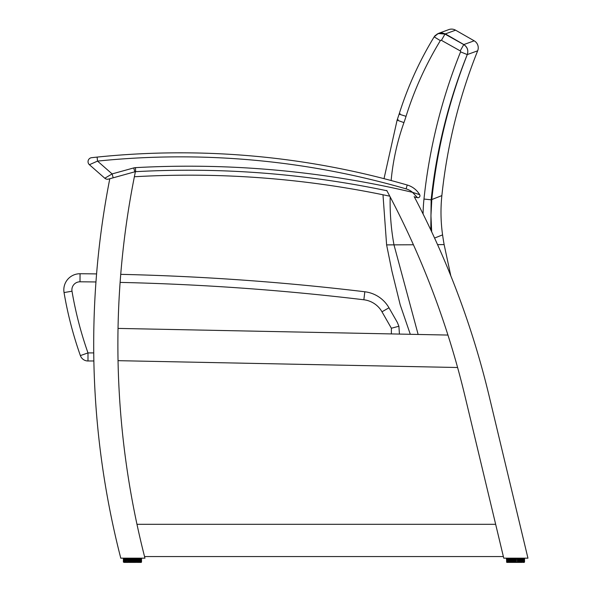 <?xml version="1.0" encoding="UTF-8"?>
<svg xmlns="http://www.w3.org/2000/svg" width="592" height="592" viewBox="0 0 592 592"><rect width="100%" height="100%" fill="white"/><g stroke="black" fill="none" stroke-linecap="round" stroke-linejoin="round"><path stroke-width="0.89" d="M254.56 177.363L258.667 177.652M259.829 177.733L260.399 177.778L259.829 177.733M259.274 177.696L260.184 177.763M315.928 183.49L312.28 183.009M314.115 183.254L313.523 183.172L314.115 183.254M386.731 190.439A858.851 858.851 0 0 1 387.035 191.009A858.851 858.851 0 0 1 464.653 394.79L503.762 558.175L527.953 558.175L489.17 396.174A858.851 858.851 0 0 0 414.178 196.574M118.03 328.412A858.851 858.851 0 0 1 134.68 175.225A858.851 858.851 0 0 1 135.294 172.161A858.851 858.851 0 0 1 135.405 171.65L109.794 178.747A858.851 858.851 0 0 0 120.775 558.175L144.959 558.175A858.851 858.851 0 0 1 118.03 328.412L447.944 335.057M457.601 367.506L118.045 360.669M389.788 196.189A964.464 964.464 0 0 0 134.369 176.749M206.8 175.328L206.12 175.313M205.794 175.306L204.862 175.291M204.381 175.284L202.871 175.262M201.909 175.247L207.955 175.35M254.745 177.378L255.337 177.415M255.537 177.43L256.099 177.467M256.521 177.496L257.002 177.533M311.14 182.869L312.102 182.987M367.343 191.697L364.672 191.201M364.198 191.12L363.451 190.979M362.94 190.883L361.742 190.668M503.378 556.561L144.544 556.561M136.974 524.312L495.659 524.312M89.732 164.569L89.407 164.717A4.033 4.033 0 0 1 91.627 157.679A4.033 4.033 -96.3 0 0 89.407 164.717L97.517 161.105L97.11 157.095L91.627 157.679A4.033 4.033 -96.3 0 0 89.407 164.717L104.806 178.236A4.033 4.033 0 0 0 108.543 179.087A4.033 4.033 0 0 1 104.806 178.236A4.033 4.033 0 0 0 108.543 179.087L109.794 178.747M92.567 157.576L93.588 157.465L92.567 157.576M94.772 157.339L97.073 157.102L94.772 157.339M113.19 177.8L112.11 173.915L97.517 161.105A811.003 811.003 0 0 1 406.105 188.878L407.222 185.007A815.036 815.036 0 0 0 97.11 157.095A815.036 815.036 0 0 1 407.222 185.007A21.356 21.356 0 0 1 419.684 194.687A2.013 2.013 0 0 1 417.471 197.669A967.483 967.483 0 0 0 414.356 196.914A967.483 967.483 0 0 1 417.471 197.669A2.013 2.013 0 0 0 419.684 194.687A21.356 21.356 0 0 0 407.222 185.007A21.356 21.356 0 0 1 419.684 194.687L412.513 192.333L417.471 197.669L412.535 192.333M134.821 171.813L133.74 167.928L112.11 173.915L104.806 178.236A4.033 4.033 0 0 0 108.543 179.087M135.672 171.673A4.033 4.033 0 0 0 135.39 171.695A4.033 4.033 0 0 1 135.672 171.673A967.483 967.483 0 0 1 386.902 190.75A967.483 967.483 0 0 0 135.672 171.673L135.45 167.647A8.066 8.066 0 0 0 133.74 167.928M89.407 164.717A4.033 4.033 0 0 1 91.627 157.679A4.033 4.033 -96.3 0 0 89.407 164.717A4.033 4.033 -96.3 0 1 91.627 157.679L97.11 157.095M418.137 334.458L393.983 244.859L386.613 244.896L382.987 194.768M391.134 180.523A240.241 237.806 -22.3 0 1 403.944 122.603A168.949 168.949 0 0 0 406.045 116.321A342.45 339.135 -23.4 0 1 440.344 40.641L434.151 36.867L438.213 33.507L435.076 35.631L434.173 36.874M440.344 40.641A0.814 0.807 -20.8 0 1 441.44 40.352L444.969 34.062L438.213 33.507M463.751 44.592L444.969 34.062A3221.065 420.431 -90.3 0 1 445.376 33.907L455.566 30.17L474.185 40.811L463.751 44.592L460.221 50.882A0.814 0.807 -20.6 0 1 460.569 51.881L467.266 54.575C468.553 50.387 467.377 47.057 463.751 44.592M430.813 229.97L431.139 199.807C436.452 149.724 448.492 101.313 467.266 54.575L477.663 50.808A8.066 8.066 0 0 0 474.185 40.811M477.663 50.808A541.695 541.007 166 0 0 441.869 195.604L431.805 199.541A3055.704 398.853 89.7 0 0 431.139 199.807L423.976 199.053A169.956 168.372 156.6 0 0 423.08 213.993M437.162 33.988L442.024 32.871L445.376 33.907L463.832 44.563C467.436 47.042 468.583 50.372 467.288 54.568C468.583 50.372 467.436 47.042 463.832 44.563M413.423 244.762L387.952 244.888M437.555 244.637L444.133 244.607L450.808 275.813M434.572 238.058L442.579 234.883A278.033 278.033 0 0 0 444.133 244.607M397.143 120.176A3135.528 409.272 89.7 0 1 398.172 119.776M441.869 195.604A161.246 161.246 0 0 0 442.579 234.883M400.148 113.775A3141.515 410.049 -90.3 0 0 399.163 114.16M455.566 30.17A8.066 8.066 0 0 0 448.64 29.652M390.187 196.951A240.241 237.806 -22.3 0 0 393.983 244.859L390.202 244.873M87.986 360.979L87.986 352.913L80.379 355.6A8.066 8.066 0 0 0 87.986 360.979L93.862 360.979M96.577 273.911A2534.33 2534.33 0 0 0 80.061 273.741A16.125 16.125 0 0 0 64.047 292.559A379.413 379.413 0 0 0 80.379 355.6M399.437 334.08L398.897 326.251L397.313 322.388L388.981 307.796A32.249 32.249 0 0 0 364.82 291.767A2534.33 2534.33 0 0 0 120.731 274.348M120.109 282.399A2526.264 2526.264 0 0 1 363.858 299.774A24.191 24.191 0 0 1 381.981 311.792L391.371 328.242L398.897 326.251M363.858 299.774L364.82 291.767A32.249 32.249 0 0 1 388.981 307.796L381.981 311.792M141.384 558.175L141.222 562.4M140.186 562.4L140.748 562.4M139.904 562.4L139.32 562.4M139.579 562.4L138.831 562.4M137.855 562.074L137.448 562.4M136.53 562.4L135.945 562.4M132.275 562.4L135.479 562.4L132.63 562.4L132.904 558.175M135.242 562.4L134.199 562.4M129.833 562.4L131.883 562.4M123.388 558.175L123.38 562.074L124.327 562.4M125.874 562.4L127.25 562.4M131.809 558.175L131.809 562.074L132.63 562.4M126.614 558.175L126.533 562.074L128.383 562.4L128.057 558.175L128.057 562.074L129.063 562.4M126.873 562.4L125.548 562.4M125.245 558.175L125.245 562.074L126.074 562.4M125.312 562.074L125.637 562.4L124.72 562.4M127.176 562.4L127.783 562.4M129.426 562.4L130.462 562.4M134.828 562.4L134.095 562.4M140.644 562.4L139.031 562.4M138.558 562.4L137.729 562.4L137.973 558.175M136.989 558.175L137.122 562.4L138.069 562.074L138.069 558.175M134.436 562.4L136.493 562.074L136.493 558.175L136.175 562.4M137.781 562.4L137.248 562.074L137.973 562.074M139.964 558.175L139.727 562.4L140.452 562.074L140.452 558.175M140.859 558.175L140.829 562.4M141.192 562.4L141.495 558.175L141.495 562.074M123.632 558.175L123.972 562.4L123.906 558.175M124.113 558.175L124.113 562.074L124.268 558.175L124.609 562.4L124.72 558.175M126.614 562.074L127.576 562.074L127.317 558.175M129.944 558.175L130.077 562.4L130.802 562.074L130.802 558.175M133.703 558.175L133.711 562.4L134.569 562.074L134.569 558.175M512.687 562.4L517.112 562.4M513.094 562.4L515.395 562.4M509.875 562.4L513.582 562.4M506.397 558.175L506.767 562.4L507.152 562.4L506.611 562.074L507.129 562.4L506.833 558.175M506.848 562.4L506.449 558.175M507.344 562.4L510.267 562.4M519.547 562.4L519.095 562.4M523.89 562.4L523.136 562.4M522.655 562.074L522.092 562.4M521.389 562.4L520.753 562.4M520.797 562.4L519.924 562.4L520.879 562.074L520.782 558.175M524.401 562.074L524.512 558.175L524.401 562.074M523.298 562.4L523.816 562.4M524.009 562.4L524.09 558.175L523.765 562.4M522.921 562.4L523.424 562.4M522.588 558.175L522.588 562.074L521.922 562.4L523.313 562.074L523.313 558.175L523.01 562.4M519.806 562.4L518.089 562.4M515.543 562.4L517.393 562.074M507.129 562.4L507.64 562.4M508.025 562.4L508.447 562.4L507.84 562.074L507.84 558.175M509.549 562.4L510.119 562.074L510.119 558.175M518.244 562.074L518.962 562.4M522.018 562.4L520.671 562.4M510.97 558.175L511.177 562.4L510.97 562.074L511.754 562.074L511.754 558.175M510.378 558.175L510.378 562.074L510.852 562.074L510.852 558.175L510.852 562.074L511.888 562.4M514.559 558.175L514.648 562.4L515.447 562.074L515.447 558.175M516.461 558.175L516.224 562.074L517.216 562.4M518.259 562.4L519.14 562.074L519.14 558.175M520.042 558.175L519.776 562.074L520.782 562.074M524.349 558.175L524.164 562.4M406.105 188.878A17.331 17.331 0 0 1 412.513 192.333A971.516 971.516 0 0 0 135.45 167.647M403.944 122.603L397.106 120.161L384.023 178.658M406.045 116.321L399.119 114.152C407.651 86.965 419.328 61.198 434.151 36.867C419.328 61.198 407.651 86.965 399.119 114.152L397.106 120.169L399.119 114.152M441.44 40.352L460.221 50.882M460.569 51.881A551.544 546.608 153.6 0 0 423.976 199.053M431.686 231.827L430.946 215.68L431.805 199.541C437.029 149.569 448.862 101.247 467.288 54.568M93.743 352.913L87.986 352.913A371.347 371.347 0 0 1 72.002 291.212A8.066 8.066 0 0 1 80.001 281.807A2526.264 2526.264 0 0 1 95.956 281.962M64.047 292.559L72.002 291.212M391.371 328.242L391.371 333.918M80.061 273.741L80.001 281.807M129.766 558.175L129.766 562.074L129.241 562.074L129.241 558.175M131.594 558.175L131.594 562.074L131.047 562.074L131.047 558.175M133.466 558.175L133.466 562.074L132.689 562.074L132.689 558.175M135.043 562.074L135.472 562.074L134.754 562.074L134.754 558.175M128.183 558.175L128.183 562.074L128.738 562.074M135.546 558.175L135.546 562.074L136.36 562.074L136.36 558.175M137.248 558.175L137.248 562.074L136.493 562.074M138.743 558.175L138.743 562.074L139.349 562.074L139.349 558.175M140.4 562.074L140.422 558.175M141.518 558.175L141.518 562.074L141.518 558.175M123.536 562.074L123.462 558.175M125.297 562.074L125.275 558.175L125.297 562.074L125.874 562.074L125.874 558.175M128.982 562.074L128.982 558.175M135.287 558.175L135.287 562.074M138.484 558.175L138.484 562.074L138.054 562.074L138.062 558.175M139.386 558.175L139.357 562.074M139.727 558.175L139.727 562.074L139.076 562.4M140.644 558.175L140.452 562.074M141.207 558.175L141.162 562.074M125.252 562.074L124.956 558.175M126.57 562.074L126.525 558.175L126.533 562.074L126.133 562.074L126.133 558.175M128.131 562.074L127.576 562.074L127.576 558.175M524.534 558.175L524.534 562.074L524.534 558.175M508.765 562.074L508.713 558.175M512.258 562.074L512.021 558.175M509.386 562.074L509.364 558.175M506.604 562.074L506.604 558.175L506.93 562.4M507.041 558.175L507.041 562.074L507.181 558.175L507.203 562.074L507.603 562.074L507.603 558.175M508.158 562.074L508.143 558.175L508.158 562.074L508.728 562.074M509.431 558.175L509.431 562.074M512.709 558.175L512.709 562.074L513.56 562.074L513.56 558.175M518.311 558.175L518.311 562.074L517.334 562.074L517.334 558.175M521.567 558.175L521.567 562.074L522.196 562.074L522.196 558.175M522.832 558.175L522.832 562.074L523.55 562.074L523.55 558.175M523.772 558.175L523.772 562.074L524.164 562.074L524.164 558.175M509.349 558.175L509.349 562.074L508.965 562.074L508.965 558.175M512.539 558.175L512.539 562.074L512.021 562.074M514.359 558.175L514.359 562.074L513.804 562.074L513.804 558.175M516.224 558.175L516.224 562.074L515.669 562.074L515.669 558.175M517.519 562.074L517.519 558.175M518.059 558.175L518.059 562.074M519.776 558.175L519.776 562.074L519.28 562.074L519.28 558.175M520.879 562.074L520.879 558.175L520.553 562.4L521.308 562.074L521.308 558.175M522.233 558.175L522.196 562.074M438.65 33.337L448.788 29.6M386.635 245.029L391.919 271.121L400.199 304.813L410.293 334.302M139.475 562.4L138.972 562.4M139.409 562.074L139.409 558.175M130.077 562.4L129.019 562.4M128.383 562.4L127.413 562.4M518.496 562.4L517.452 562.4M508.106 558.175L508.106 562.074M522.255 562.074L522.255 558.175"/></g></svg>
